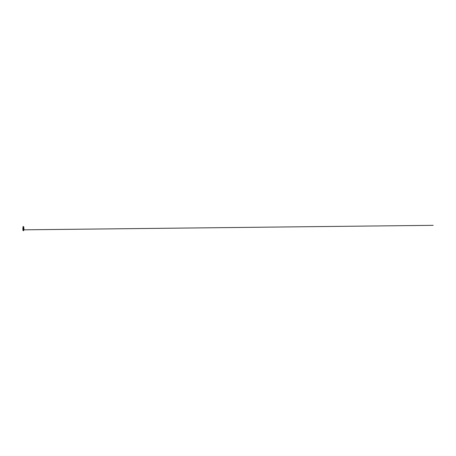 <?xml version="1.0" encoding="UTF-8"?>
<svg xmlns="http://www.w3.org/2000/svg" width="456" height="456" viewBox="0 0 456 456"><rect width="100%" height="100%" fill="white"/><g stroke="black" fill="none" stroke-linecap="round" stroke-linejoin="round"><path stroke-width="0.68" d="M23.136 230.702L23.598 230.645M23.159 230.645L23.598 230.616M23.159 230.616L23.598 230.383M23.159 230.383L23.598 230.354M23.735 230.172L23.056 229.887L23.034 230.229M23.803 230.229L23.809 229.887L23.86 230.229L23.159 230.314M23.25 230.274L22.897 230.229M23.809 229.887L23.649 230.177M22.948 229.567L22.891 229.237L23.866 229.237L23.957 228.69L23.809 229.037L22.8 228.69L22.942 229.037L23.091 228.53L23.957 228.53L23.815 229.037L23.866 228.462L22.891 228.462L22.942 229.037L23.091 228.69M22.8 228.69L22.891 229.237M22.96 228.416L23.797 228.416L22.914 228.462M22.96 228.37L23.854 228.313L23.854 227.829L22.903 227.829L22.903 228.313M23.854 227.829L22.903 227.829M23.786 227.709L23.786 226.974L22.971 226.974L23.786 226.894L22.971 226.894L22.971 227.709M23.199 226.455L23.786 226.894M23.598 230.331L23.102 230.291M23.598 230.314L23.627 230.702M22.851 229.818L23.906 229.818M23.199 226.666L23.558 226.666M23.188 226.814L23.569 226.814M23.866 229.567L23.866 229.237M23.758 229.818L433.2 225.332L23.307 229.835M23.17 226.455L22.971 226.894"/></g></svg>
